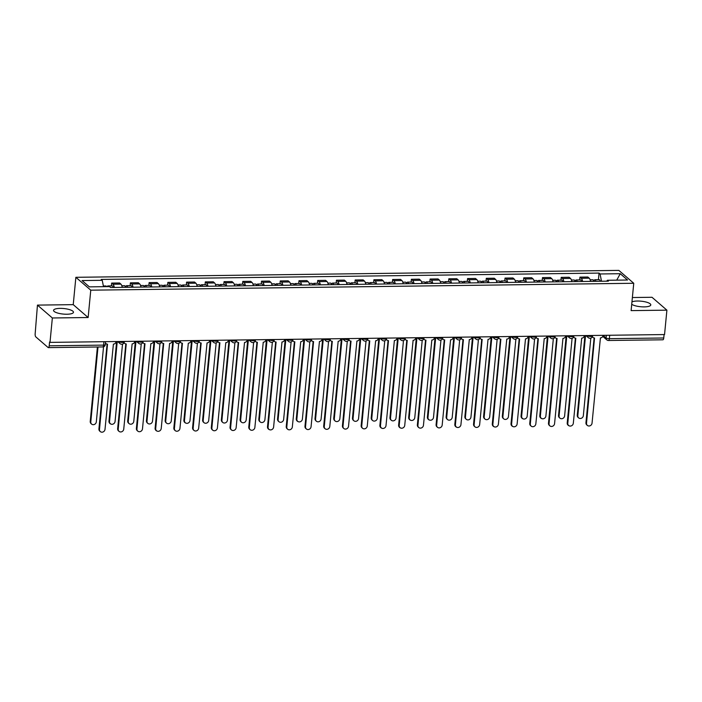 <?xml version="1.0" encoding="UTF-8"?>
<svg xmlns="http://www.w3.org/2000/svg" width="702" height="702" viewBox="0 0 702 702"><rect width="100%" height="100%" fill="white"/><g stroke="black" fill="none" stroke-linecap="round" stroke-linejoin="round"><path stroke-width="1.05" d="M66.901 314.233A10.003 2.782 5.5 0 0 73.473 312.267A10.003 2.782 5.5 0 0 60.126 308.38A10.003 2.782 5.5 0 0 53.554 310.345A10.003 2.782 5.5 0 0 66.901 314.233M631.73 304.282A10.003 2.782 5.5 0 0 644.225 306.888A10.003 2.782 5.5 0 0 650.789 304.914A10.003 2.782 5.5 0 0 637.451 301.026A10.003 2.782 5.5 0 0 631.958 301.904M37.452 305.107L52.352 317.98L50 342.383L664.548 334.556L666.9 310.161L631.116 310.617L633.748 283.275L618.848 270.393L75.869 277.308L73.236 304.65L37.452 305.107L35.17 333.678A2.562 0.904 -90.7 0 0 35.802 336.881L48.096 347.508A2.562 0.904 -90.7 0 0 48.368 347.622A2.562 0.904 -90.7 0 0 49.201 345.805L103.598 345.112A2.562 0.711 5.5 0 0 105.282 344.612L105.563 341.672M666.9 310.161L652 297.279L632.379 297.534M52.352 317.98L88.136 317.523L90.769 290.18L633.748 283.275M50 342.383L49.57 342.006L49.201 345.805M664.083 334.564L663.75 337.987A2.562 0.904 89.3 0 1 662.916 339.803L608.52 340.488A2.562 0.904 -90.7 0 0 609.354 338.68L663.75 337.987M590.522 281.388A5.897 2.071 -90.7 0 0 589.206 278.167L587.881 277.027L579.957 277.123L581.282 278.273A5.897 2.071 89.3 0 1 582.599 281.484M579.685 279.931L579.957 277.123M571.788 281.625A5.897 2.071 -90.7 0 0 570.472 278.404L569.146 277.264L561.223 277.36L562.548 278.51A5.897 2.071 89.3 0 1 563.864 281.721M560.951 280.168L561.223 277.36M553.062 281.862A5.897 2.071 -90.7 0 0 551.746 278.65L550.421 277.501L542.488 277.606L543.813 278.747A5.897 2.071 89.3 0 1 545.138 281.958M542.225 280.414L542.488 277.606M534.327 282.099A5.897 2.071 -90.7 0 0 533.011 278.887L531.686 277.738L523.762 277.843L525.087 278.984A5.897 2.071 89.3 0 1 526.403 282.204M523.49 280.651L523.762 277.843M515.593 282.336A5.897 2.071 -90.7 0 0 514.276 279.124L512.951 277.974L505.028 278.08L506.353 279.22A5.897 2.071 89.3 0 1 507.669 282.441M504.756 280.888L505.028 278.08M496.867 282.573A5.897 2.071 -90.7 0 0 495.551 279.361L494.226 278.22L486.293 278.317L487.618 279.466A5.897 2.071 89.3 0 1 488.943 282.678M486.03 281.125L486.293 278.317M478.132 282.818A5.897 2.071 -90.7 0 0 476.816 279.598L475.491 278.457L467.567 278.554L468.892 279.703A5.897 2.071 89.3 0 1 470.208 282.915M467.295 281.362L467.567 278.554M459.398 283.055A5.897 2.071 -90.7 0 0 458.081 279.835L456.756 278.694L448.832 278.791L450.157 279.94A5.897 2.071 89.3 0 1 451.474 283.152M448.56 281.599L448.832 278.791M440.672 283.292A5.897 2.071 -90.7 0 0 439.355 280.08L438.03 278.931L430.098 279.036L431.423 280.177A5.897 2.071 89.3 0 1 432.739 283.389M429.835 281.844L430.098 279.036M421.937 283.529A5.897 2.071 -90.7 0 0 420.621 280.317L419.296 279.168L411.372 279.273L412.697 280.414A5.897 2.071 89.3 0 1 414.013 283.634M411.1 282.081L411.372 279.273M403.202 283.766A5.897 2.071 -90.7 0 0 401.886 280.554L400.561 279.405L392.637 279.51L393.962 280.651A5.897 2.071 89.3 0 1 395.279 283.871M392.365 282.318L392.637 279.51M384.477 284.003A5.897 2.071 -90.7 0 0 383.16 280.791L381.827 279.65L373.903 279.747L375.228 280.897A5.897 2.071 89.3 0 1 376.544 284.108M373.639 282.555L373.903 279.747M365.742 284.249A5.897 2.071 -90.7 0 0 364.426 281.028L363.101 279.887L355.177 279.984L356.502 281.133A5.897 2.071 89.3 0 1 357.818 284.345M354.905 282.792L355.177 279.984M347.007 284.485A5.897 2.071 -90.7 0 0 345.691 281.265L344.366 280.124L336.442 280.221L337.767 281.37A5.897 2.071 89.3 0 1 339.084 284.582M336.17 283.029L336.442 280.221M328.282 284.722A5.897 2.071 -90.7 0 0 326.957 281.511L325.631 280.361L317.708 280.467L319.033 281.607A5.897 2.071 89.3 0 1 320.349 284.819M317.436 283.275L317.708 280.467M309.547 284.959A5.897 2.071 -90.7 0 0 308.231 281.748L306.906 280.598L298.982 280.703L300.307 281.844A5.897 2.071 89.3 0 1 301.623 285.065M298.71 283.511L298.982 280.703M290.812 285.196A5.897 2.071 -90.7 0 0 289.496 281.985L288.171 280.835L280.247 280.94L281.572 282.081A5.897 2.071 89.3 0 1 282.888 285.302M279.975 283.748L280.247 280.94M272.086 285.433A5.897 2.071 -90.7 0 0 270.761 282.222L269.436 281.081L261.513 281.177L262.838 282.327A5.897 2.071 89.3 0 1 264.154 285.538M261.241 283.985L261.513 281.177M253.352 285.679A5.897 2.071 -90.7 0 0 252.036 282.458L250.711 281.318L242.787 281.414L244.112 282.564A5.897 2.071 89.3 0 1 245.428 285.775M242.515 284.222L242.787 281.414M234.617 285.916A5.897 2.071 -90.7 0 0 233.301 282.695L231.976 281.555L224.052 281.651L225.377 282.801A5.897 2.071 89.3 0 1 226.693 286.012M223.78 284.459L224.052 281.651M215.883 286.153A5.897 2.071 -90.7 0 0 214.566 282.941L213.241 281.792L205.317 281.897L206.642 283.038A5.897 2.071 89.3 0 1 207.959 286.249M205.045 284.705L205.317 281.897M197.157 286.39A5.897 2.071 -90.7 0 0 195.84 283.178L194.515 282.028L186.592 282.134L187.917 283.275A5.897 2.071 89.3 0 1 189.233 286.495M186.32 284.942L186.592 282.134M178.422 286.627A5.897 2.071 -90.7 0 0 177.106 283.415L175.781 282.265L167.857 282.371L169.182 283.511A5.897 2.071 89.3 0 1 170.498 286.732M167.585 285.179L167.857 282.371M159.687 286.864A5.897 2.071 -90.7 0 0 158.371 283.652L157.046 282.511L149.122 282.608L150.447 283.757A5.897 2.071 89.3 0 1 151.764 286.969M148.85 285.416L149.122 282.608M140.962 287.109A5.897 2.071 -90.7 0 0 139.645 283.889L138.32 282.748L130.396 282.845L131.722 283.994A5.897 2.071 89.3 0 1 133.038 287.206M130.124 285.653L130.396 282.845M122.227 287.346A5.897 2.071 -90.7 0 0 120.911 284.126L119.586 282.985L111.662 283.082L112.987 284.231A5.897 2.071 89.3 0 1 114.303 287.443M111.39 285.889L111.662 283.082M601.509 281.248L600.078 273.964L620.243 273.71L627.544 280.019L607.37 280.273L606.791 281.177M600.078 273.964L599.052 273.087L101.22 279.422L102.238 280.3L82.073 280.563L89.365 286.864L109.538 286.609L110.565 287.495L608.397 281.16L607.37 280.273M75.869 277.308L90.769 290.18M73.236 304.65L88.136 317.523M598.42 279.694L599.052 273.087M102.238 280.3L103.501 286.688M620.243 273.71L616.725 280.159M592.453 336.442A2.562 2.29 130.8 0 0 594.541 337.995L586.512 423.209A2.948 2.641 130.8 0 0 590.233 425.702A2.948 2.641 130.8 0 0 592.04 423.139L600.421 337.916A2.562 2.29 130.8 0 0 603.062 335.442L606.089 337.96A2.562 0.711 5.5 0 0 609.354 338.68L609.687 335.258M587.346 425.403L586.784 424.921A2.948 2.641 -49.2 0 1 585.951 422.718L594.111 337.96M593.102 337.486L592.532 336.995A2.562 2.29 -49.2 0 1 592.321 336.784M595.901 281.318A3.203 1.123 -90.7 0 0 594.91 279.738A3.203 1.123 -90.7 0 0 593.962 281.344M600.228 281.265A3.203 1.123 -90.7 0 0 599.236 279.686L594.91 279.738M585.538 335.565L577.825 415.698A2.948 2.641 130.8 0 0 581.546 418.19A2.948 2.641 130.8 0 0 583.344 415.628L590.812 338.145M593.857 281.344A3.203 1.123 -90.7 0 0 592.865 279.765L590.136 279.8M578.659 417.901L578.097 417.409A2.948 2.641 -49.2 0 1 577.263 415.215L584.933 335.574M573.718 336.688A2.562 2.29 130.8 0 0 575.807 338.232L567.786 423.446A2.948 2.641 130.8 0 0 573.306 423.376L581.695 338.162A2.562 2.29 130.8 0 0 584.327 335.679L584.336 335.582M568.62 425.64L568.05 425.158A2.948 2.641 -49.2 0 1 567.216 422.964L575.377 338.197M574.368 337.723L573.806 337.232A2.562 2.29 -49.2 0 1 573.587 337.021M554.984 336.925A2.562 2.29 130.8 0 0 557.081 338.469L549.052 423.683A2.948 2.641 130.8 0 0 552.772 426.175A2.948 2.641 130.8 0 0 554.571 423.613L562.96 338.399A2.562 2.29 130.8 0 0 565.601 335.916L565.61 335.819M549.885 425.886L549.324 425.394A2.948 2.641 -49.2 0 1 548.49 423.201L556.651 338.434M555.633 337.96L555.071 337.469A2.562 2.29 -49.2 0 1 554.861 337.258M536.249 337.162A2.562 2.29 130.8 0 0 538.346 338.706L530.317 423.92A2.948 2.641 130.8 0 0 534.038 426.412A2.948 2.641 130.8 0 0 535.845 423.85L544.226 338.636A2.562 2.29 130.8 0 0 546.867 336.153L546.876 336.056M531.151 426.123L530.589 425.631A2.948 2.641 -49.2 0 1 529.756 423.438L537.916 338.68M536.907 338.197L536.337 337.715A2.562 2.29 -49.2 0 1 536.126 337.495M577.167 281.555A3.203 1.123 -90.7 0 0 576.175 279.975A3.203 1.123 -90.7 0 0 575.228 281.581M581.493 281.502A3.203 1.123 -90.7 0 0 580.501 279.922L576.175 279.975M566.812 335.802L559.09 415.944A2.948 2.641 130.8 0 0 564.619 415.874L572.077 338.382M575.131 281.581A3.203 1.123 -90.7 0 0 574.139 280.001L571.402 280.037M559.924 418.138L559.362 417.646A2.948 2.641 -49.2 0 1 558.529 415.452L566.198 335.81M558.441 281.792A3.203 1.123 -90.7 0 0 557.449 280.221A3.203 1.123 -90.7 0 0 556.493 281.818M562.758 281.739A3.203 1.123 -90.7 0 0 561.767 280.159L557.449 280.221M548.078 336.039L540.364 416.181A2.948 2.641 130.8 0 0 545.884 416.11L553.343 338.618M556.396 281.818A3.203 1.123 -90.7 0 0 555.405 280.247L552.676 280.273M541.198 418.374L540.628 417.883A2.948 2.641 -49.2 0 1 539.794 415.689L547.463 336.047M539.706 282.028A3.203 1.123 -90.7 0 0 538.715 280.458A3.203 1.123 -90.7 0 0 537.767 282.055M544.032 281.976A3.203 1.123 -90.7 0 0 543.041 280.396L538.715 280.458M529.343 336.284L521.63 416.418A2.948 2.641 130.8 0 0 527.149 416.347L534.617 338.855M537.662 282.055A3.203 1.123 -90.7 0 0 536.67 280.484L533.941 280.519M522.463 418.611L521.902 418.129A2.948 2.641 -49.2 0 1 521.068 415.926L528.729 336.284M517.523 337.399A2.562 2.29 130.8 0 0 519.612 338.952L511.591 424.166A2.948 2.641 130.8 0 0 517.111 424.096L525.5 338.873A2.562 2.29 130.8 0 0 528.132 336.39L528.141 336.293M512.425 426.36L511.855 425.868A2.948 2.641 -49.2 0 1 511.021 423.675L519.182 338.917M518.173 338.434L517.611 337.952A2.562 2.29 -49.2 0 1 517.392 337.732M498.789 337.636A2.562 2.29 130.8 0 0 500.877 339.189L492.857 424.403A2.948 2.641 130.8 0 0 498.376 424.333L506.765 339.11A2.562 2.29 130.8 0 0 509.406 336.627L509.415 336.53M493.69 426.597L493.129 426.114A2.948 2.641 -49.2 0 1 492.295 423.911L500.456 339.154M499.438 338.68L498.876 338.188A2.562 2.29 -49.2 0 1 498.666 337.978M520.972 282.265A3.203 1.123 -90.7 0 0 519.98 280.695A3.203 1.123 -90.7 0 0 519.032 282.292M525.298 282.213A3.203 1.123 -90.7 0 0 524.306 280.642L519.98 280.695M510.617 336.521L502.895 416.655A2.948 2.641 130.8 0 0 506.616 419.147A2.948 2.641 130.8 0 0 508.423 416.584L515.882 339.101M518.936 282.292A3.203 1.123 -90.7 0 0 517.944 280.721L515.207 280.756M503.729 418.848L503.167 418.366A2.948 2.641 -49.2 0 1 502.334 416.163L510.003 336.53M502.246 282.511A3.203 1.123 -90.7 0 0 501.254 280.932A3.203 1.123 -90.7 0 0 500.298 282.529M506.563 282.45A3.203 1.123 -90.7 0 0 505.572 280.879L501.254 280.932M491.883 336.758L484.169 416.891A2.948 2.641 130.8 0 0 487.881 419.384A2.948 2.641 130.8 0 0 489.689 416.821L497.148 339.338M500.201 282.537A3.203 1.123 -90.7 0 0 499.21 280.958L496.481 280.993M485.003 419.094L484.433 418.603A2.948 2.641 -49.2 0 1 483.599 416.409L491.268 336.767M480.054 337.873A2.562 2.29 130.8 0 0 482.151 339.426L474.122 424.64A2.948 2.641 130.8 0 0 477.843 427.132A2.948 2.641 130.8 0 0 479.65 424.57L488.03 339.347A2.562 2.29 130.8 0 0 490.672 336.872L490.68 336.776M474.956 426.834L474.394 426.351A2.948 2.641 -49.2 0 1 473.56 424.148L481.721 339.391M480.712 338.917L480.142 338.425A2.562 2.29 -49.2 0 1 479.931 338.215M461.328 338.118A2.562 2.29 130.8 0 0 463.417 339.663L455.396 424.877A2.948 2.641 130.8 0 0 460.916 424.807L469.305 339.592A2.562 2.29 130.8 0 0 471.937 337.109L471.946 337.013M456.23 427.07L455.659 426.588A2.948 2.641 -49.2 0 1 454.826 424.394L462.987 339.628M461.977 339.154L461.416 338.662A2.562 2.29 -49.2 0 1 461.196 338.452M442.593 338.355A2.562 2.29 130.8 0 0 444.682 339.9L436.662 425.114A2.948 2.641 130.8 0 0 440.382 427.606A2.948 2.641 130.8 0 0 442.181 425.043L450.57 339.829A2.562 2.29 130.8 0 0 453.211 337.346L453.22 337.25M437.495 427.316L436.925 426.825A2.948 2.641 -49.2 0 1 436.1 424.631L444.261 339.865M443.243 339.391L442.681 338.899A2.562 2.29 -49.2 0 1 442.471 338.689M423.859 338.592A2.562 2.29 130.8 0 0 425.956 340.137L417.927 425.351A2.948 2.641 130.8 0 0 421.648 427.843A2.948 2.641 130.8 0 0 423.455 425.28L431.835 340.066A2.562 2.29 130.8 0 0 434.477 337.583L434.485 337.486M418.761 427.553L418.199 427.062A2.948 2.641 -49.2 0 1 417.365 424.868L425.526 340.11M424.517 339.628L423.947 339.145A2.562 2.29 -49.2 0 1 423.736 338.926M405.133 338.829A2.562 2.29 130.8 0 0 407.221 340.382L399.201 425.596A2.948 2.641 130.8 0 0 404.721 425.526L413.109 340.303A2.562 2.29 130.8 0 0 415.742 337.82L415.751 337.723M400.035 427.79L399.464 427.299A2.948 2.641 -49.2 0 1 398.631 425.105L406.791 340.347M405.782 339.865L405.221 339.382A2.562 2.29 -49.2 0 1 405.001 339.163M386.398 339.066A2.562 2.29 130.8 0 0 388.487 340.619L380.466 425.833A2.948 2.641 130.8 0 0 385.986 425.763L394.375 340.54A2.562 2.29 130.8 0 0 397.016 338.057L397.025 337.96M381.3 428.027L380.73 427.544A2.948 2.641 -49.2 0 1 379.896 425.342L388.066 340.584M387.048 340.11L386.486 339.619A2.562 2.29 -49.2 0 1 386.275 339.408M367.664 339.303A2.562 2.29 130.8 0 0 369.761 340.856L361.732 426.07A2.948 2.641 130.8 0 0 365.452 428.562A2.948 2.641 130.8 0 0 367.26 426L375.64 340.777A2.562 2.29 130.8 0 0 378.281 338.303L378.29 338.206M362.565 428.264L362.004 427.781A2.948 2.641 -49.2 0 1 361.17 425.579L369.331 340.821M368.322 340.347L367.751 339.856A2.562 2.29 -49.2 0 1 367.541 339.645M348.938 339.549A2.562 2.29 130.8 0 0 351.026 341.093L342.997 426.307A2.948 2.641 130.8 0 0 346.718 428.799A2.948 2.641 130.8 0 0 348.525 426.237L356.914 341.023A2.562 2.29 130.8 0 0 359.547 338.539L359.556 338.443M343.831 428.501L343.269 428.018A2.948 2.641 -49.2 0 1 342.436 425.824L350.596 341.058M349.587 340.584L349.026 340.093A2.562 2.29 -49.2 0 1 348.806 339.882M483.511 282.748A3.203 1.123 -90.7 0 0 482.52 281.169A3.203 1.123 -90.7 0 0 481.572 282.774M487.829 282.695A3.203 1.123 -90.7 0 0 486.837 281.116L482.52 281.169M473.148 336.995L465.435 417.128A2.948 2.641 130.8 0 0 469.155 419.62A2.948 2.641 130.8 0 0 470.954 417.058L478.422 339.575M481.467 282.774A3.203 1.123 -90.7 0 0 480.475 281.195L477.746 281.23M466.268 419.331L465.707 418.84A2.948 2.641 -49.2 0 1 464.873 416.646L472.534 337.004M464.777 282.985A3.203 1.123 -90.7 0 0 463.785 281.405A3.203 1.123 -90.7 0 0 462.837 283.011M469.103 282.932A3.203 1.123 -90.7 0 0 468.111 281.353L463.785 281.405M454.422 337.232L446.7 417.374A2.948 2.641 130.8 0 0 452.228 417.304L459.687 339.812M462.741 283.011A3.203 1.123 -90.7 0 0 461.749 281.432L459.011 281.467M447.534 419.568L446.972 419.076A2.948 2.641 -49.2 0 1 446.139 416.883L453.808 337.241M446.051 283.222A3.203 1.123 -90.7 0 0 445.059 281.651A3.203 1.123 -90.7 0 0 444.103 283.248M450.368 283.169A3.203 1.123 -90.7 0 0 449.377 281.59L445.059 281.651M435.688 337.469L427.974 417.611A2.948 2.641 130.8 0 0 433.494 417.541L440.953 340.049M444.006 283.248A3.203 1.123 -90.7 0 0 443.015 281.678L440.286 281.704M428.808 419.805L428.238 419.313A2.948 2.641 -49.2 0 1 427.404 417.12L435.073 337.478M427.316 283.459A3.203 1.123 -90.7 0 0 426.325 281.888A3.203 1.123 -90.7 0 0 425.368 283.485M431.633 283.406A3.203 1.123 -90.7 0 0 430.642 281.827L426.325 281.888M416.953 337.715L409.24 417.848A2.948 2.641 130.8 0 0 414.759 417.778L422.227 340.286M425.272 283.485A3.203 1.123 -90.7 0 0 424.28 281.914L421.551 281.95M410.073 420.042L409.503 419.559A2.948 2.641 -49.2 0 1 408.678 417.357L416.339 337.715M408.582 283.696A3.203 1.123 -90.7 0 0 407.59 282.125A3.203 1.123 -90.7 0 0 406.642 283.722M412.908 283.643A3.203 1.123 -90.7 0 0 411.916 282.072L407.59 282.125M398.227 337.952L390.505 418.085A2.948 2.641 130.8 0 0 394.226 420.577A2.948 2.641 130.8 0 0 396.033 418.015L403.492 340.531M406.546 283.722A3.203 1.123 -90.7 0 0 405.554 282.151L402.816 282.186M391.339 420.279L390.777 419.796A2.948 2.641 -49.2 0 1 389.943 417.593L397.613 337.96M389.847 283.941A3.203 1.123 -90.7 0 0 388.855 282.362A3.203 1.123 -90.7 0 0 387.908 283.959M394.173 283.88A3.203 1.123 -90.7 0 0 393.181 282.309L388.855 282.362M379.492 338.188L371.779 418.322A2.948 2.641 130.8 0 0 375.491 420.814A2.948 2.641 130.8 0 0 377.299 418.252L384.757 340.768M387.811 283.968A3.203 1.123 -90.7 0 0 386.82 282.388L384.091 282.423M372.613 420.524L372.042 420.033A2.948 2.641 -49.2 0 1 371.209 417.839L378.878 338.197M371.121 284.178A3.203 1.123 -90.7 0 0 370.13 282.599A3.203 1.123 -90.7 0 0 369.173 284.205M375.438 284.117A3.203 1.123 -90.7 0 0 374.447 282.546L370.13 282.599M360.758 338.425L353.045 418.559A2.948 2.641 130.8 0 0 356.765 421.051A2.948 2.641 130.8 0 0 358.564 418.489L366.032 341.005M369.077 284.205A3.203 1.123 -90.7 0 0 368.085 282.625L365.356 282.66M353.878 420.761L353.308 420.27A2.948 2.641 -49.2 0 1 352.474 418.076L360.144 338.434M352.386 284.415A3.203 1.123 -90.7 0 0 351.395 282.836A3.203 1.123 -90.7 0 0 350.447 284.442M356.713 284.363A3.203 1.123 -90.7 0 0 355.721 282.783L351.395 282.836M342.032 338.662L334.31 418.804A2.948 2.641 130.8 0 0 339.838 418.734L347.297 341.242M350.342 284.442A3.203 1.123 -90.7 0 0 349.359 282.862L346.621 282.897M335.144 420.998L334.582 420.507A2.948 2.641 -49.2 0 1 333.748 418.313L341.418 338.671M330.203 339.786A2.562 2.29 130.8 0 0 332.292 341.33L324.271 426.544A2.948 2.641 130.8 0 0 327.992 429.036A2.948 2.641 130.8 0 0 329.791 426.474L338.18 341.26A2.562 2.29 130.8 0 0 340.812 338.776L340.83 338.68M325.105 428.746L324.535 428.255A2.948 2.641 -49.2 0 1 323.701 426.061L331.87 341.295M330.853 340.821L330.291 340.33A2.562 2.29 -49.2 0 1 330.08 340.119M311.469 340.022A2.562 2.29 130.8 0 0 313.566 341.567L305.537 426.781A2.948 2.641 130.8 0 0 309.257 429.273A2.948 2.641 130.8 0 0 311.065 426.711L319.445 341.497A2.562 2.29 130.8 0 0 322.086 339.013L322.095 338.917M306.37 428.983L305.809 428.492A2.948 2.641 -49.2 0 1 304.975 426.298L313.136 341.541M312.127 341.058L311.556 340.575A2.562 2.29 -49.2 0 1 311.346 340.356M292.743 340.259A2.562 2.29 130.8 0 0 294.831 341.813L286.802 427.027A2.948 2.641 130.8 0 0 292.33 426.956L300.719 341.734A2.562 2.29 130.8 0 0 303.352 339.25L303.361 339.154M287.636 429.22L287.074 428.729A2.948 2.641 -49.2 0 1 286.24 426.535L294.401 341.777M293.392 341.295L292.822 340.812A2.562 2.29 -49.2 0 1 292.611 340.593M274.008 340.496A2.562 2.29 130.8 0 0 276.097 342.049L268.076 427.264A2.948 2.641 130.8 0 0 273.596 427.193L281.985 341.971A2.562 2.29 130.8 0 0 284.617 339.487L284.626 339.391M268.91 429.457L268.339 428.975A2.948 2.641 -49.2 0 1 267.506 426.772L275.675 342.014M274.657 341.541L274.096 341.049A2.562 2.29 -49.2 0 1 273.885 340.839M255.274 340.733A2.562 2.29 130.8 0 0 257.371 342.286L249.342 427.5A2.948 2.641 130.8 0 0 253.062 429.993A2.948 2.641 130.8 0 0 254.87 427.43L263.25 342.207A2.562 2.29 130.8 0 0 265.891 339.724L265.9 339.636M250.175 429.694L249.614 429.212A2.948 2.641 -49.2 0 1 248.78 427.009L256.941 342.251M255.932 341.777L255.361 341.286A2.562 2.29 -49.2 0 1 255.151 341.075M236.548 340.979A2.562 2.29 130.8 0 0 238.636 342.523L230.607 427.737A2.948 2.641 130.8 0 0 234.328 430.229A2.948 2.641 130.8 0 0 236.135 427.667L244.524 342.453A2.562 2.29 130.8 0 0 247.157 339.97L247.165 339.873M231.441 429.931L230.879 429.448A2.948 2.641 -49.2 0 1 230.045 427.255L238.206 342.488M237.197 342.014L236.627 341.523A2.562 2.29 -49.2 0 1 236.416 341.312M333.652 284.652A3.203 1.123 -90.7 0 0 332.66 283.082A3.203 1.123 -90.7 0 0 331.713 284.679M337.978 284.6A3.203 1.123 -90.7 0 0 336.986 283.02L332.66 283.082M323.297 338.899L315.575 419.041A2.948 2.641 130.8 0 0 321.104 418.971L328.562 341.479M331.616 284.679A3.203 1.123 -90.7 0 0 330.624 283.099L327.895 283.134M316.409 421.235L315.847 420.744A2.948 2.641 -49.2 0 1 315.014 418.55L322.683 338.908M314.926 284.889A3.203 1.123 -90.7 0 0 313.934 283.318A3.203 1.123 -90.7 0 0 312.978 284.915M319.243 284.837A3.203 1.123 -90.7 0 0 318.252 283.257L313.934 283.318M304.563 339.136L296.849 419.278A2.948 2.641 130.8 0 0 302.369 419.208L309.836 341.716M312.881 284.915A3.203 1.123 -90.7 0 0 311.89 283.345L309.161 283.38M297.683 421.472L297.113 420.989A2.948 2.641 -49.2 0 1 296.279 418.787L303.948 339.145M296.191 285.126A3.203 1.123 -90.7 0 0 295.2 283.555A3.203 1.123 -90.7 0 0 294.252 285.152M300.517 285.073A3.203 1.123 -90.7 0 0 299.526 283.503L295.2 283.555M285.828 339.382L278.115 419.515A2.948 2.641 130.8 0 0 281.835 422.007A2.948 2.641 130.8 0 0 283.643 419.445L291.102 341.953M294.147 285.152A3.203 1.123 -90.7 0 0 293.155 283.582L290.426 283.617M278.948 421.709L278.387 421.226A2.948 2.641 -49.2 0 1 277.553 419.024L285.223 339.391M277.457 285.372A3.203 1.123 -90.7 0 0 276.465 283.792A3.203 1.123 -90.7 0 0 275.517 285.389M281.783 285.31A3.203 1.123 -90.7 0 0 280.791 283.74L276.465 283.792M267.102 339.619L259.38 419.752A2.948 2.641 130.8 0 0 263.101 422.244A2.948 2.641 130.8 0 0 264.908 419.682L272.367 342.199M275.421 285.398A3.203 1.123 -90.7 0 0 274.429 283.819L271.7 283.854M260.214 421.955L259.652 421.463A2.948 2.641 -49.2 0 1 258.819 419.269L266.488 339.628M258.731 285.609A3.203 1.123 -90.7 0 0 257.739 284.029A3.203 1.123 -90.7 0 0 256.783 285.635M263.048 285.547A3.203 1.123 -90.7 0 0 262.057 283.977L257.739 284.029M248.368 339.856L240.654 419.989A2.948 2.641 130.8 0 0 244.375 422.481A2.948 2.641 130.8 0 0 246.174 419.919L253.641 342.436M256.686 285.635A3.203 1.123 -90.7 0 0 255.695 284.056L252.966 284.091M241.488 422.192L240.918 421.7A2.948 2.641 -49.2 0 1 240.084 419.506L247.753 339.865M239.996 285.846A3.203 1.123 -90.7 0 0 239.005 284.266A3.203 1.123 -90.7 0 0 238.057 285.872M244.322 285.793A3.203 1.123 -90.7 0 0 243.331 284.213L239.005 284.266M229.633 340.093L221.92 420.235A2.948 2.641 130.8 0 0 227.448 420.165L234.907 342.673M237.952 285.872A3.203 1.123 -90.7 0 0 236.96 284.292L234.231 284.328M222.753 422.428L222.192 421.937A2.948 2.641 -49.2 0 1 221.358 419.743L229.027 340.101M217.813 341.216A2.562 2.29 130.8 0 0 219.901 342.76L211.881 427.974A2.948 2.641 130.8 0 0 215.602 430.466A2.948 2.641 130.8 0 0 217.401 427.904L225.79 342.69A2.562 2.29 130.8 0 0 228.422 340.207L228.431 340.11M212.715 430.177L212.144 429.685A2.948 2.641 -49.2 0 1 211.311 427.492L219.472 342.725M218.462 342.251L217.901 341.76A2.562 2.29 -49.2 0 1 217.69 341.549M221.262 286.083A3.203 1.123 -90.7 0 0 220.27 284.512A3.203 1.123 -90.7 0 0 219.322 286.109M225.588 286.03A3.203 1.123 -90.7 0 0 224.596 284.45L220.27 284.512M210.907 340.33L203.185 420.472A2.948 2.641 130.8 0 0 208.713 420.401L216.172 342.909M219.226 286.109A3.203 1.123 -90.7 0 0 218.234 284.529L215.496 284.564M204.019 422.665L203.457 422.174A2.948 2.641 -49.2 0 1 202.624 419.98L210.293 340.338M199.078 341.453A2.562 2.29 130.8 0 0 201.176 342.997L193.147 428.211A2.948 2.641 130.8 0 0 196.867 430.703A2.948 2.641 130.8 0 0 198.675 428.141L207.055 342.927A2.562 2.29 130.8 0 0 209.696 340.444L209.705 340.347M193.98 430.414L193.419 429.922A2.948 2.641 -49.2 0 1 192.585 427.729L200.746 342.971M199.728 342.488L199.166 342.006A2.562 2.29 -49.2 0 1 198.956 341.786M202.536 286.319A3.203 1.123 -90.7 0 0 201.544 284.749A3.203 1.123 -90.7 0 0 200.588 286.346M206.853 286.267A3.203 1.123 -90.7 0 0 205.861 284.687L201.544 284.749M192.172 340.567L184.459 420.709A2.948 2.641 130.8 0 0 189.979 420.638L197.438 343.146M200.491 286.346A3.203 1.123 -90.7 0 0 199.5 284.775L196.771 284.81M185.293 422.902L184.723 422.42A2.948 2.641 -49.2 0 1 183.889 420.217L191.558 340.575M180.353 341.69A2.562 2.29 130.8 0 0 182.441 343.243L174.412 428.457A2.948 2.641 130.8 0 0 179.94 428.387L188.32 343.164A2.562 2.29 130.8 0 0 190.962 340.681L190.97 340.584M175.246 430.651L174.684 430.159A2.948 2.641 -49.2 0 1 173.85 427.966L182.011 343.208M181.002 342.725L180.432 342.243A2.562 2.29 -49.2 0 1 180.221 342.023M183.801 286.556A3.203 1.123 -90.7 0 0 182.81 284.986A3.203 1.123 -90.7 0 0 181.862 286.583M188.127 286.504A3.203 1.123 -90.7 0 0 187.136 284.933L182.81 284.986M173.438 340.812L165.725 420.946A2.948 2.641 130.8 0 0 169.445 423.438A2.948 2.641 130.8 0 0 171.253 420.875L178.712 343.383M181.757 286.583A3.203 1.123 -90.7 0 0 180.765 285.012L178.036 285.047M166.558 423.139L165.997 422.657A2.948 2.641 -49.2 0 1 165.163 420.454L172.832 340.821M161.618 341.927A2.562 2.29 130.8 0 0 163.706 343.48L155.686 428.694A2.948 2.641 130.8 0 0 161.206 428.624L169.594 343.401A2.562 2.29 130.8 0 0 172.227 340.918L172.236 340.821M156.52 430.888L155.949 430.405A2.948 2.641 -49.2 0 1 155.116 428.202L163.276 343.445M162.267 342.971L161.706 342.479A2.562 2.29 -49.2 0 1 161.486 342.269M165.067 286.802A3.203 1.123 -90.7 0 0 164.075 285.223A3.203 1.123 -90.7 0 0 163.127 286.82M169.393 286.741A3.203 1.123 -90.7 0 0 168.401 285.17L164.075 285.223M154.712 341.049L146.99 421.182A2.948 2.641 130.8 0 0 150.711 423.675A2.948 2.641 130.8 0 0 152.518 421.112L159.977 343.629M163.031 286.828A3.203 1.123 -90.7 0 0 162.039 285.249L159.301 285.284M147.824 423.385L147.262 422.894A2.948 2.641 -49.2 0 1 146.428 420.7L154.098 341.058M142.883 342.164A2.562 2.29 130.8 0 0 144.981 343.717L136.951 428.931A2.948 2.641 130.8 0 0 140.672 431.423A2.948 2.641 130.8 0 0 142.48 428.861L150.86 343.638A2.562 2.29 130.8 0 0 153.501 341.154L153.51 341.067M137.785 431.125L137.223 430.642A2.948 2.641 -49.2 0 1 136.39 428.439L144.551 343.682M143.533 343.208L142.971 342.716A2.562 2.29 -49.2 0 1 142.76 342.506M146.341 287.039A3.203 1.123 -90.7 0 0 145.349 285.46A3.203 1.123 -90.7 0 0 144.393 287.065M150.658 286.978A3.203 1.123 -90.7 0 0 149.666 285.407L145.349 285.46M135.977 341.286L128.264 421.419A2.948 2.641 130.8 0 0 131.985 423.911A2.948 2.641 130.8 0 0 133.784 421.349L141.242 343.866M144.296 287.065A3.203 1.123 -90.7 0 0 143.305 285.486L140.575 285.521M129.098 423.622L128.527 423.13A2.948 2.641 -49.2 0 1 127.694 420.937L135.363 341.295M124.157 342.409A2.562 2.29 130.8 0 0 126.246 343.954L118.217 429.168A2.948 2.641 130.8 0 0 121.937 431.66A2.948 2.641 130.8 0 0 123.745 429.097L132.125 343.883A2.562 2.29 130.8 0 0 134.766 341.4L134.775 341.304M119.05 431.361L118.489 430.879A2.948 2.641 -49.2 0 1 117.655 428.676L125.816 343.919M124.807 343.445L124.236 342.953A2.562 2.29 -49.2 0 1 124.026 342.743M127.606 287.276A3.203 1.123 -90.7 0 0 126.614 285.696A3.203 1.123 -90.7 0 0 125.667 287.302M131.932 287.223A3.203 1.123 -90.7 0 0 130.941 285.644L126.614 285.696M117.243 341.523L109.53 421.665A2.948 2.641 130.8 0 0 115.049 421.595L122.517 344.103M125.561 287.302A3.203 1.123 -90.7 0 0 124.57 285.723L121.841 285.758M110.363 423.859L109.802 423.367A2.948 2.641 -49.2 0 1 108.968 421.174L116.637 341.532M105.458 342.76A2.562 2.29 130.8 0 0 107.511 344.191L99.491 429.405A2.948 2.641 130.8 0 0 103.212 431.897A2.948 2.641 130.8 0 0 105.01 429.334L113.399 344.12A2.562 2.29 130.8 0 0 116.032 341.637L116.041 341.541M100.325 431.607L99.754 431.116A2.948 2.641 -49.2 0 1 98.921 428.922L107.081 344.155M106.072 343.682L105.511 343.19A2.562 2.29 -49.2 0 1 105.423 343.12M108.591 286.618A3.203 1.123 -90.7 0 0 107.88 285.942A3.203 1.123 -90.7 0 0 107.195 286.644M113.197 287.46A3.203 1.123 -90.7 0 0 112.206 285.881L107.88 285.942M98.008 346.99L90.795 421.902A2.948 2.641 130.8 0 0 96.323 421.832L103.545 346.797M106.546 286.644A3.203 1.123 -90.7 0 0 105.844 285.96L103.369 285.995M91.629 424.096L91.067 423.604A2.948 2.641 -49.2 0 1 90.233 421.411L97.402 346.999M119.059 341.505L119.296 341.698A2.562 0.711 5.5 0 0 122.569 342.427A2.562 0.711 5.5 0 0 124.245 341.918L124.298 341.435M137.794 341.26L138.031 341.462A2.562 0.711 5.5 0 0 141.295 342.181A2.562 0.711 5.5 0 0 142.98 341.681L143.024 341.198M156.528 341.023L156.757 341.225A2.562 0.711 5.5 0 0 160.03 341.944A2.562 0.711 5.5 0 0 161.714 341.444L161.758 340.961M175.254 340.786L175.491 340.988A2.562 0.711 5.5 0 0 178.764 341.707A2.562 0.711 5.5 0 0 180.44 341.198L180.493 340.716M193.989 340.549L194.226 340.751A2.562 0.711 5.5 0 0 197.49 341.47A2.562 0.711 5.5 0 0 199.175 340.961L199.219 340.479M212.724 340.312L212.952 340.514A2.562 0.711 5.5 0 0 216.225 341.233A2.562 0.711 5.5 0 0 217.91 340.724L217.953 340.242M231.449 340.075L231.686 340.268A2.562 0.711 5.5 0 0 234.959 340.997A2.562 0.711 5.5 0 0 236.644 340.488L236.688 340.005M250.184 339.829L250.421 340.031A2.562 0.711 5.5 0 0 253.685 340.751A2.562 0.711 5.5 0 0 255.37 340.251L255.423 339.768M268.919 339.592L269.147 339.794A2.562 0.711 5.5 0 0 272.42 340.514A2.562 0.711 5.5 0 0 274.105 340.014L274.149 339.531M287.644 339.356L287.881 339.557A2.562 0.711 5.5 0 0 291.154 340.277A2.562 0.711 5.5 0 0 292.839 339.777L292.883 339.285M306.379 339.119L306.616 339.32A2.562 0.711 5.5 0 0 309.88 340.04A2.562 0.711 5.5 0 0 311.565 339.531L311.618 339.048M325.114 338.882L325.342 339.084A2.562 0.711 5.5 0 0 328.615 339.803A2.562 0.711 5.5 0 0 330.3 339.294L330.344 338.812M343.84 338.645L344.077 338.838A2.562 0.711 5.5 0 0 347.35 339.566A2.562 0.711 5.5 0 0 349.034 339.057L349.078 338.575M362.574 338.399L362.811 338.601A2.562 0.711 5.5 0 0 366.075 339.32A2.562 0.711 5.5 0 0 367.76 338.82L367.813 338.338M381.309 338.162L381.537 338.364A2.562 0.711 5.5 0 0 384.81 339.084A2.562 0.711 5.5 0 0 386.495 338.583L386.539 338.101M400.035 337.925L400.272 338.127A2.562 0.711 5.5 0 0 403.545 338.847A2.562 0.711 5.5 0 0 405.229 338.346L405.273 337.855M418.769 337.688L419.006 337.89A2.562 0.711 5.5 0 0 422.271 338.61A2.562 0.711 5.5 0 0 423.955 338.101L424.008 337.618M437.504 337.451L437.732 337.653A2.562 0.711 5.5 0 0 441.005 338.373A2.562 0.711 5.5 0 0 442.69 337.864L442.734 337.381M456.23 337.214L456.467 337.408A2.562 0.711 5.5 0 0 459.74 338.136A2.562 0.711 5.5 0 0 461.425 337.627L461.468 337.144M474.964 336.969L475.201 337.171A2.562 0.711 5.5 0 0 478.466 337.89A2.562 0.711 5.5 0 0 480.15 337.39L480.203 336.907M493.699 336.732L493.927 336.934A2.562 0.711 5.5 0 0 497.2 337.653A2.562 0.711 5.5 0 0 498.885 337.153L498.929 336.67M512.434 336.495L512.662 336.697A2.562 0.711 5.5 0 0 515.935 337.416A2.562 0.711 5.5 0 0 517.62 336.916L517.664 336.425M531.16 336.258L531.396 336.46A2.562 0.711 5.5 0 0 534.661 337.179A2.562 0.711 5.5 0 0 536.346 336.67L536.398 336.188M549.894 336.021L550.122 336.223A2.562 0.711 5.5 0 0 553.395 336.942A2.562 0.711 5.5 0 0 555.08 336.433L555.124 335.951M568.629 335.784L568.857 335.977A2.562 0.711 5.5 0 0 572.13 336.706A2.562 0.711 5.5 0 0 573.815 336.197L573.859 335.714M587.355 335.538L587.592 335.74A2.562 0.711 5.5 0 0 590.856 336.46A2.562 0.711 5.5 0 0 592.541 335.96L592.593 335.477M606.344 335.302L606.089 337.96A2.562 2.29 -49.2 0 0 606.809 339.865A2.562 2.562 0 0 0 608.52 340.488A2.562 0.904 -90.7 0 1 608.248 340.382A2.562 2.29 -49.2 0 1 606.809 339.865L602.781 336.39M119.314 341.497L119.296 341.698A2.562 2.29 130.8 0 0 120.016 343.611A2.562 2.562 0 0 0 124.245 341.918M138.048 341.26L138.031 341.462A2.562 2.29 130.8 0 0 138.75 343.375A2.562 2.562 0 0 0 142.98 341.681M156.774 341.023L156.757 341.225A2.562 2.29 130.8 0 0 157.485 343.138A2.562 2.562 0 0 0 161.714 341.444M175.509 340.786L175.491 340.988A2.562 2.29 130.8 0 0 176.211 342.901A2.562 2.562 0 0 0 180.44 341.198M194.243 340.54L194.226 340.751A2.562 2.29 130.8 0 0 194.945 342.655A2.562 2.562 0 0 0 199.175 340.961M212.969 340.303L212.952 340.514A2.562 2.29 130.8 0 0 213.68 342.418A2.562 2.562 0 0 0 217.91 340.724M231.704 340.066L231.686 340.268A2.562 2.29 130.8 0 0 232.415 342.181A2.562 2.562 0 0 0 236.644 340.488M250.438 339.829L250.421 340.031A2.562 2.29 130.8 0 0 251.14 341.944A2.562 2.562 0 0 0 255.37 340.251M269.173 339.592L269.147 339.794A2.562 2.29 130.8 0 0 269.875 341.707A2.562 2.562 0 0 0 274.105 340.014M287.899 339.356L287.881 339.557A2.562 2.29 130.8 0 0 288.61 341.47A2.562 2.562 0 0 0 292.839 339.777M306.634 339.11L306.616 339.32A2.562 2.29 130.8 0 0 307.336 341.225A2.562 2.562 0 0 0 311.565 339.531M325.368 338.873L325.342 339.084A2.562 2.29 130.8 0 0 326.07 340.988A2.562 2.562 0 0 0 330.3 339.294M344.094 338.636L344.077 338.838A2.562 2.29 130.8 0 0 344.805 340.751A2.562 2.562 0 0 0 349.034 339.057M362.829 338.399L362.811 338.601A2.562 2.29 130.8 0 0 363.531 340.514A2.562 2.562 0 0 0 367.76 338.82M381.563 338.162L381.537 338.364A2.562 2.29 130.8 0 0 382.265 340.277A2.562 2.562 0 0 0 386.495 338.583M400.289 337.925L400.272 338.127A2.562 2.29 130.8 0 0 401 340.04A2.562 2.562 0 0 0 405.229 338.346M419.024 337.688L419.006 337.89A2.562 2.29 130.8 0 0 419.726 339.803A2.562 2.562 0 0 0 423.955 338.101M437.758 337.443L437.732 337.653A2.562 2.29 130.8 0 0 438.46 339.557A2.562 2.562 0 0 0 442.69 337.864M456.484 337.206L456.467 337.408A2.562 2.29 130.8 0 0 457.195 339.32A2.562 2.562 0 0 0 461.425 337.627M475.219 336.969L475.201 337.171A2.562 2.29 130.8 0 0 475.921 339.084A2.562 2.562 0 0 0 480.15 337.39M493.954 336.732L493.927 336.934A2.562 2.29 130.8 0 0 494.656 338.847A2.562 2.562 0 0 0 498.885 337.153M512.679 336.495L512.662 336.697A2.562 2.29 130.8 0 0 513.39 338.61A2.562 2.562 0 0 0 517.62 336.916M531.414 336.258L531.396 336.46A2.562 2.29 130.8 0 0 532.116 338.373A2.562 2.562 0 0 0 536.346 336.67M550.149 336.012L550.122 336.223A2.562 2.29 130.8 0 0 550.851 338.127A2.562 2.562 0 0 0 555.08 336.433M568.874 335.775L568.857 335.977A2.562 2.29 130.8 0 0 569.585 337.89A2.562 2.562 0 0 0 573.815 336.197M587.609 335.538L587.592 335.74A2.562 2.29 130.8 0 0 588.311 337.653A2.562 2.562 0 0 0 592.541 335.96M131.722 283.994L139.645 283.889M150.447 283.757L158.371 283.652M169.182 283.511L177.106 283.415M187.917 283.275L195.84 283.178M206.642 283.038L214.566 282.941M225.377 282.801L233.301 282.695M244.112 282.564L252.036 282.458M262.838 282.327L270.761 282.222M281.572 282.081L289.496 281.985M300.307 281.844L308.231 281.748M319.033 281.607L326.957 281.511M337.767 281.37L345.691 281.265M356.502 281.133L364.426 281.028M375.228 280.897L383.16 280.791M393.962 280.651L401.886 280.554M412.697 280.414L420.621 280.317M431.423 280.177L439.355 280.08M450.157 279.94L458.081 279.835M468.892 279.703L476.816 279.598M487.618 279.466L495.551 279.361M506.353 279.22L514.276 279.124M525.087 278.984L533.011 278.887M543.813 278.747L551.746 278.65M562.548 278.51L570.472 278.404M581.282 278.273L589.206 278.167M112.987 284.231L120.911 284.126M103.922 341.69L103.598 345.112A2.562 0.904 -90.7 0 1 102.764 346.928A2.562 2.562 0 0 0 105.282 344.612M586.512 423.209L585.951 422.718M577.263 415.215L577.825 415.698M567.786 423.446L567.216 422.964M549.052 423.683L548.49 423.201M530.317 423.92L529.756 423.438M558.529 415.452L559.09 415.944M539.794 415.689L540.364 416.181M521.068 415.926L521.63 416.418M511.591 424.166L511.021 423.675M492.857 424.403L492.295 423.911M502.334 416.163L502.895 416.655M483.599 416.409L484.169 416.891M474.122 424.64L473.56 424.148M455.396 424.877L454.826 424.394M436.662 425.114L436.1 424.631M417.927 425.351L417.365 424.868M399.201 425.596L398.631 425.105M380.466 425.833L379.896 425.342M361.732 426.07L361.17 425.579M342.997 426.307L342.436 425.824M464.873 416.646L465.435 417.128M446.139 416.883L446.7 417.374M427.404 417.12L427.974 417.611M408.678 417.357L409.24 417.848M389.943 417.593L390.505 418.085M371.209 417.839L371.779 418.322M352.474 418.076L353.045 418.559M333.748 418.313L334.31 418.804M324.271 426.544L323.701 426.061M305.537 426.781L304.975 426.298M286.802 427.027L286.24 426.535M268.076 427.264L267.506 426.772M249.342 427.5L248.78 427.009M230.607 427.737L230.045 427.255M315.014 418.55L315.575 419.041M296.279 418.787L296.849 419.278M277.553 419.024L278.115 419.515M258.819 419.269L259.38 419.752M240.084 419.506L240.654 419.989M221.358 419.743L221.92 420.235M211.881 427.974L211.311 427.492M202.624 419.98L203.185 420.472M193.147 428.211L192.585 427.729M183.889 420.217L184.459 420.709M174.412 428.457L173.85 427.966M165.163 420.454L165.725 420.946M155.686 428.694L155.116 428.202M146.428 420.7L146.99 421.182M136.951 428.931L136.39 428.439M127.694 420.937L128.264 421.419M118.217 429.168L117.655 428.676M108.968 421.174L109.53 421.665M99.491 429.405L98.921 428.922M90.233 421.411L90.795 421.902M585.889 335.565L588.311 337.653M567.163 335.802L569.585 337.89M548.429 336.039L550.851 338.127M529.694 336.276L532.116 338.373M510.968 336.512L513.39 338.61M492.234 336.749L494.656 338.847M473.499 336.986L475.921 339.084M454.773 337.232L457.195 339.32M436.039 337.469L438.46 339.557M417.304 337.706L419.726 339.803M398.578 337.943L401 340.04M379.843 338.18L382.265 340.277M361.109 338.417L363.531 340.514M342.374 338.662L344.805 340.751M323.648 338.899L326.07 340.988M304.914 339.136L307.336 341.225M286.179 339.373L288.61 341.47M267.453 339.61L269.875 341.707M248.719 339.847L251.14 341.944M229.984 340.093L232.415 342.181M211.258 340.33L213.68 342.418M192.523 340.567L194.945 342.655M173.789 340.803L176.211 342.901M155.063 341.04L157.485 343.138M136.328 341.277L138.75 343.375M117.594 341.523L120.016 343.611M102.764 346.928L48.368 347.622"/></g></svg>
